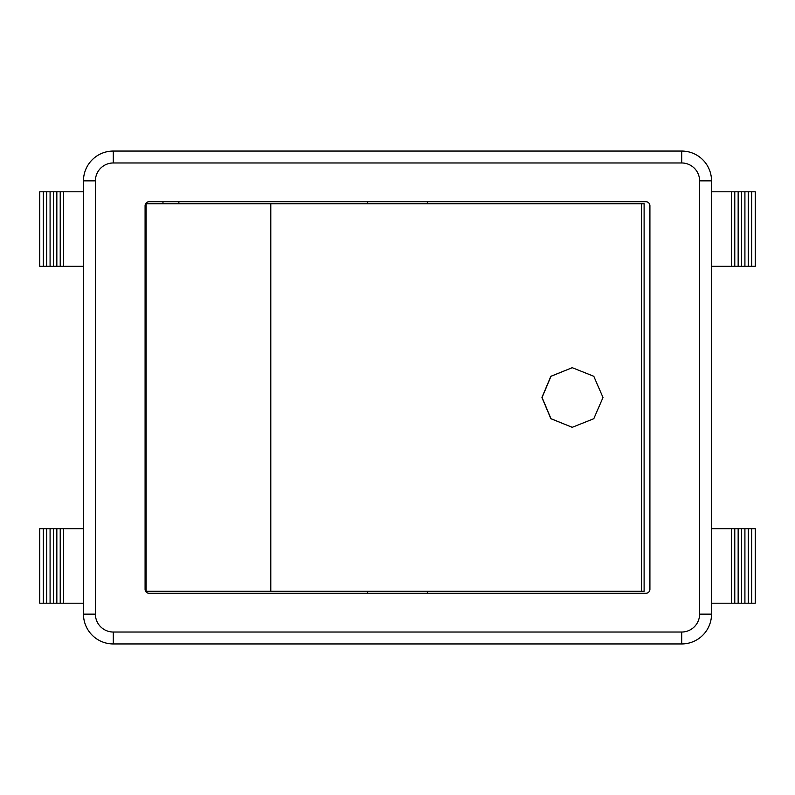 <?xml version="1.0" encoding="UTF-8"?>
<svg xmlns="http://www.w3.org/2000/svg" width="795" height="795" viewBox="0 0 795 795"><rect width="100%" height="100%" fill="white"/><g stroke="black" fill="none" stroke-linecap="round" stroke-linejoin="round"><path stroke-width="1.19" d="M642.36 203.719L641.525 203.719L641.525 591.281L644.109 591.281L644.109 203.719L642.36 203.719M641.525 203.719L146.101 203.719L146.101 591.281L641.525 591.281M270.797 203.719L270.797 591.281M162.975 201.731L162.975 203.719M178.875 203.719L178.875 201.731M149.062 201.731L645.938 201.731A3.975 3.975 0 0 1 649.913 205.706L649.913 589.294A3.975 3.975 0 0 1 645.938 593.269L149.062 593.269A3.975 3.975 0 0 1 145.088 589.294L145.088 205.706A3.975 3.975 0 0 1 149.062 201.731M542.081 397.5L550.975 418.697L572.241 427.312L593.785 418.717L602.998 397.5L593.785 376.283L572.241 367.688L550.975 376.303L542.081 397.5M572.241 427.312L550.836 418.697L541.942 397.5L550.836 376.303L572.241 367.688M43.328 528.675L39.75 528.675L39.75 603.206L43.328 603.206L43.328 528.675L83.475 528.675M43.328 266.325L43.328 191.794L39.75 191.794L39.75 266.325L83.475 266.325M63.6 266.325L63.6 191.794L83.475 191.794M83.475 603.206L63.6 603.206L63.6 528.675M60.221 266.325L60.221 191.794L63.6 191.794M63.6 603.206L60.221 603.206L60.221 528.675M56.843 266.325L56.843 191.794L60.221 191.794M60.221 603.206L56.843 603.206L56.843 528.675M53.464 266.325L53.464 191.794L56.843 191.794M56.843 603.206L53.464 603.206L53.464 528.675M50.085 266.325L50.085 191.794L53.464 191.794M53.464 603.206L50.085 603.206L50.085 528.675M46.706 266.325L46.706 191.794L50.085 191.794M50.085 603.206L46.706 603.206L46.706 528.675M43.328 191.794L46.706 191.794M46.706 603.206L43.328 603.206M711.525 266.325L755.25 266.325L755.25 191.794L711.525 191.794M731.4 528.675L711.525 528.675L711.525 603.206L755.25 603.206L755.25 528.675L731.4 528.675L731.4 603.206M731.4 266.325L731.4 191.794M734.779 266.325L734.779 191.794M738.158 266.325L738.158 191.794M741.536 266.325L741.536 191.794M744.915 266.325L744.915 191.794M748.294 266.325L748.294 191.794M751.673 266.325L751.673 191.794M751.673 603.206L751.673 528.675M748.294 603.206L748.294 528.675M744.915 603.206L744.915 528.675M741.536 603.206L741.536 528.675M738.158 603.206L738.158 528.675M734.779 603.206L734.779 528.675M113.288 643.95L681.712 643.95A29.812 29.812 0 0 0 711.525 614.138L711.525 180.863A29.812 29.812 0 0 0 681.712 151.05L113.288 151.05A29.812 29.812 0 0 0 83.475 180.863L83.475 614.138A29.812 29.812 0 0 0 113.288 643.95L113.288 632.025A17.887 17.887 0 0 1 95.4 614.138L83.475 614.138M681.712 643.95L681.712 632.025L113.288 632.025M711.525 614.138L699.6 614.138A17.887 17.887 0 0 1 681.712 632.025M711.525 180.863L699.6 180.863L699.6 614.138M95.4 614.138L95.4 180.863L83.475 180.863M681.712 151.05L681.712 162.975A17.887 17.887 0 0 1 699.6 180.863M95.4 180.863A17.887 17.887 0 0 1 113.288 162.975L113.288 151.05M113.288 162.975L681.712 162.975M427.312 593.269L427.312 591.281M367.688 593.269L367.688 591.281M427.312 203.719L427.312 201.731M367.688 203.719L367.688 201.731"/></g></svg>
